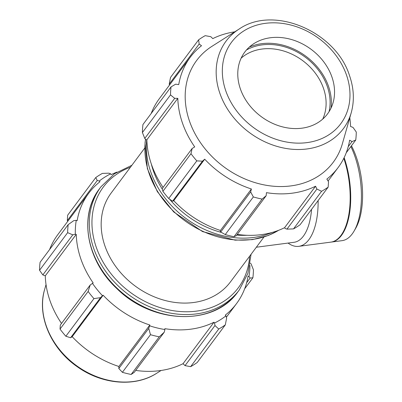 <?xml version="1.0" encoding="UTF-8"?>
<svg xmlns="http://www.w3.org/2000/svg" width="402" height="402" viewBox="0 0 402 402"><rect width="100%" height="100%" fill="white"/><g stroke="black" fill="none" stroke-linecap="round" stroke-linejoin="round"><path stroke-width="0.6" d="M144.76 148.026L111.253 192.895A74.38 60.32 36.7 0 0 134.765 285.732A74.38 60.32 36.7 0 0 230.452 281.902L263.958 237.034M97.234 180.518L99.279 181.026A93.224 75.601 -143.3 0 1 110.681 173.835L108.882 173.177L102.339 173.413A99.173 80.425 36.7 0 0 95.761 177.558L97.234 180.518L67.305 220.608L67.757 221.311M99.279 181.026L99.952 181.739A92.234 74.792 36.7 0 0 88.716 193.246A92.234 74.792 36.7 0 0 77.174 220.638L76.254 220.341L73.722 220.673L68.179 224.653A99.173 80.425 36.7 0 0 67.647 232.652L72.772 234.838L75.325 234.21A93.224 75.601 -143.3 0 1 76.254 220.341M75.325 234.21L76.249 234.361A92.234 74.792 36.7 0 0 93.163 282.928L90.229 284.973L88.123 291.46A99.173 80.425 36.7 0 0 93.942 298.626L100.53 297.661L102.505 295.726A93.224 75.601 -143.3 0 1 92.42 283.299M102.505 295.726L103.143 295.219A92.234 74.792 36.7 0 0 149.845 325.012L148.735 328.409L150.484 334.695A99.173 80.425 36.7 0 0 159.247 336.831L164.252 332.193L164.9 329.534A93.224 75.601 -143.3 0 1 149.705 325.836M164.9 329.534L164.875 328.675A92.234 74.792 36.7 0 0 214.005 322.233L214.557 323.027L214.969 325.545L218.733 329.027A99.173 80.425 36.7 0 0 225.306 324.881L226.612 318.203L225.959 315.836A93.224 75.601 -143.3 0 1 214.557 323.027M225.959 315.836L225.286 315.118A92.234 74.792 36.7 0 0 236.522 303.616A92.234 74.792 36.7 0 0 248.064 276.219L248.984 276.521L250.124 278.048L252.888 277.787A99.173 80.425 36.7 0 0 253.426 269.787L251.074 263.883L250.345 263.109M249.938 265.481A93.224 75.601 -143.3 0 1 248.984 276.521M116.997 172.091A92.234 74.792 36.7 0 0 111.233 174.629L110.681 173.835M122.731 293.767A74.38 60.32 36.7 0 0 130.494 299.56M95.761 177.558L67.672 215.181L67.305 220.608M76.249 234.361L45.285 275.832L42.838 274.923L72.772 234.838M67.647 232.652L39.552 270.275L42.838 274.923M103.143 295.219L72.179 336.69L70.596 337.745L100.53 297.661M93.942 298.626L65.848 336.248L70.596 337.745M159.247 336.831L131.152 374.453L134.318 372.277L164.252 332.193M225.306 324.881L197.211 362.509A99.173 80.425 36.7 0 1 190.638 366.654L218.733 329.027M214.969 325.545L185.036 365.629L190.638 366.654M185.036 365.629L183.041 363.704A92.234 74.792 -143.3 0 1 135.71 370.418M148.735 328.409L118.806 368.498L122.389 372.317A99.173 80.425 36.7 0 0 131.152 374.453M118.806 368.498L118.876 366.483A92.234 74.792 -143.3 0 1 72.179 336.69M90.229 284.973L60.295 325.062L60.029 329.082A99.173 80.425 36.7 0 0 65.848 336.248M61.521 323.419A92.234 74.792 -143.3 0 1 45.285 275.832M68.179 224.653L40.089 262.28A99.173 80.425 36.7 0 0 39.552 270.275M49.607 249.526A92.234 74.792 -143.3 0 1 57.747 234.718L88.716 193.246M244.662 288.802L252.888 277.787M250.124 278.048L246.647 282.701M122.389 372.317L150.484 334.695M60.029 329.082L88.123 291.46M214.005 322.233L183.041 363.704M149.845 325.012L118.876 366.483M169.488 85.073L169.222 84.113L170.528 77.43L198.623 39.808A99.173 80.425 36.7 0 1 205.196 35.662L210.799 36.682L212.794 38.612A92.234 74.792 36.7 0 1 234.758 31.833M293.495 228.904L321.59 191.282A99.173 80.425 36.7 0 0 328.163 187.136L300.073 224.758A99.173 80.425 -143.3 0 1 293.495 228.904L286.953 229.135L285.154 228.477L284.601 227.683A92.234 74.792 -143.3 0 1 237.275 234.401M225.251 234.567L253.34 196.945A99.173 80.425 36.7 0 0 262.104 199.08L266.174 195.699L236.24 235.783L234.009 236.703A99.173 80.425 -143.3 0 1 225.251 234.567L220.723 232.004L220.306 231.286L220.442 230.462A92.234 74.792 -143.3 0 1 173.744 200.673L172.518 201.256L168.704 198.498A99.173 80.425 -143.3 0 1 162.89 191.332L162.217 188.568L192.151 148.479L194.729 146.911A92.234 74.792 36.7 0 1 177.815 98.344L174.694 98.344L170.503 94.902L142.408 132.524A99.173 80.425 -143.3 0 1 142.946 124.53L171.041 86.907L175.644 84.179L178.734 84.621A92.234 74.792 36.7 0 1 190.282 57.23A92.234 74.792 36.7 0 1 201.518 45.722L199.156 44.024L198.623 39.808M163.086 187.402A92.234 74.792 -143.3 0 1 146.851 139.816L145.921 139.66L144.76 138.429L142.408 132.524M151.172 113.51A92.234 74.792 -143.3 0 1 159.313 98.701L190.282 57.23M162.89 191.332L190.98 153.71L192.151 148.479M220.442 230.462L251.406 188.995L250.657 191.915L220.723 232.004M253.34 196.945L250.657 191.915M284.601 227.683L315.57 186.216L316.887 189.051L286.953 229.135M321.59 191.282L316.887 189.051M328.163 187.136L328.529 181.709L326.846 179.101A92.234 74.792 36.7 0 0 338.087 167.599A92.234 74.792 36.7 0 0 349.629 140.203L352.046 141.554L348.212 146.685M346.222 152.785L355.745 140.037L352.046 141.554M329.067 111.671A54.752 44.401 36.7 0 0 327.303 86.465A54.752 44.401 36.7 0 0 246.461 49.989M241.15 58.159A51.652 41.888 -143.3 0 1 286.912 52.089A51.652 41.888 -143.3 0 1 323.474 88.279A51.652 41.888 -143.3 0 1 322.741 119.087M331.042 108.088A56.119 45.506 36.7 0 0 328.514 86.304A56.119 45.506 36.7 0 0 249.34 47.079M349.8 117.741A92.234 74.792 36.7 0 1 350.549 126.484L352.996 127.389L356.283 132.037A99.173 80.425 36.7 0 1 355.745 140.037M239.155 29.039L211.939 46.336A85.174 69.069 36.7 0 0 223.658 166.679A85.174 69.069 36.7 0 0 342.378 143.735L351.232 112.726C354.509 100.852 353.961 88.54 349.579 75.787C335.997 31.693 273.862 4.874 239.155 29.039A73.184 59.35 36.7 0 0 249.225 132.444A73.184 59.35 36.7 0 0 351.232 112.726M171.041 86.907A99.173 80.425 36.7 0 0 170.503 94.902M190.98 153.71A99.173 80.425 36.7 0 0 196.799 160.875L168.704 198.498M172.518 201.256L202.452 161.167L196.799 160.875M202.452 161.167L204.708 159.202A92.234 74.792 36.7 0 0 251.406 188.995M266.174 195.699L266.441 192.653A92.234 74.792 36.7 0 0 315.57 186.216M262.104 199.08L234.009 236.703M173.744 200.673L204.708 159.202M144.76 138.429L174.694 98.344M146.851 139.816L177.815 98.344M169.222 84.113L199.156 44.024M331.916 76.978A51.652 41.888 36.7 0 0 253.994 43.552A51.652 41.888 36.7 0 0 261.104 116.535A51.652 41.888 36.7 0 0 333.097 102.621A51.652 41.888 36.7 0 0 331.916 76.978M350.886 146.544A57.908 26.029 82.5 0 1 354.026 231.16A57.908 26.029 82.5 0 1 342.062 240.662L331.348 242.069A57.908 26.029 82.5 0 1 331.072 242.099M354.026 231.16L355.554 228.537A55.129 24.783 -97.5 0 0 351.459 145.78M344.137 157.624A57.908 26.029 82.5 0 1 331.348 242.069M311.56 209.377A53.275 23.949 82.5 0 1 294.068 242.285L256.345 247.23M318.128 200.578A57.908 26.029 82.5 0 1 298.771 246.341A57.908 26.029 82.5 0 1 288.058 243.074M343.8 158.313A57.908 26.029 82.5 0 1 330.801 242.14L298.771 246.341M99.5 188.749C78.531 215.487 86.465 260.416 116.68 288.4C152.237 324.278 214.02 326.379 237.773 291.993A86.284 69.968 -143.3 0 1 126.771 296.435A86.284 69.968 -143.3 0 1 99.5 188.749L100.997 186.744A86.284 69.968 36.7 0 0 128.268 294.43A86.284 69.968 36.7 0 0 239.265 289.993L247.903 273.355L251.074 254.285M249.617 256.24A84.214 68.295 -143.3 0 1 129.992 292.123A84.214 68.295 -143.3 0 1 130.419 167.237M156.679 373.272C135.122 387.412 101.897 384.448 77.41 366.835C51.049 348.805 36.677 315.706 44.602 289.586A73.184 59.35 36.7 0 0 75.591 364.976A73.184 59.35 36.7 0 0 156.679 373.272L161.076 370.478M146.74 139.795A86.284 69.968 36.7 0 0 185.719 218.291A86.284 69.968 36.7 0 0 272.033 232.482M246.999 235.286A84.214 68.295 -143.3 0 1 236.768 235.08M221.462 232.426A84.214 68.295 -143.3 0 1 169.594 199.151M162.388 189.302A84.214 68.295 -143.3 0 1 151.252 163.795M278.596 230.321A86.284 69.968 -143.3 0 1 187.407 222.562A86.284 69.968 -143.3 0 1 145.564 139.283M346.509 75.063A68.134 55.25 -143.3 0 1 273.983 138.595A68.134 55.25 -143.3 0 1 237.999 35.265A68.134 55.25 -143.3 0 1 346.509 75.063M237.773 291.993L239.265 289.993M100.997 186.744L114.495 173.734L131.876 165.282M226.346 317.238L236.522 303.616M44.602 289.586L46.034 284.576M278.837 230.225L268.375 235.471L252.381 239.637L235.13 240.165L202.543 231.587L173.749 211.975L157.328 191.613L147.378 168.614L145.027 143.067L145.489 139.208M328.077 181L338.087 167.599"/></g></svg>
